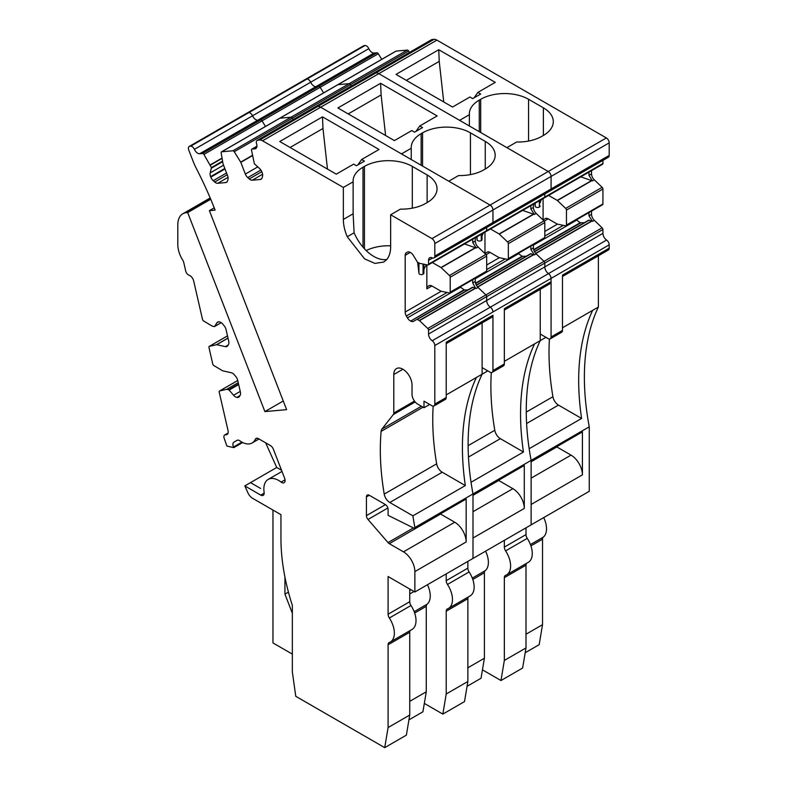 <?xml version="1.0" encoding="UTF-8"?>
<svg xmlns="http://www.w3.org/2000/svg" width="787" height="787" viewBox="0 0 787 787"><rect width="100%" height="100%" fill="white"/><g stroke="black" fill="none" stroke-linecap="round" stroke-linejoin="round"><path stroke-width="1.18" d="M526.001 634.224L542.528 624.681L539.174 644.681L525.195 652.748M500.975 680.529L522.627 668.025L526.001 647.927L504.339 660.431L500.975 680.529L482.451 669.835M526.001 527.831L526.001 534.599A4.84 2.794 -120 0 0 527.251 538.377L505.598 550.88A19.341 11.166 -120 0 1 506.602 574.854A19.341 11.166 -120 0 1 505.598 575.327A4.84 2.794 -120 0 0 505.343 575.445A4.84 2.794 -120 0 0 504.339 577.658L504.339 660.431M506.602 574.854L528.264 562.351A19.341 11.166 -120 0 0 527.251 538.377M526.523 563.354A4.84 2.794 -120 0 0 526.001 565.155L526.001 647.927M530.92 545.893L542.528 539.193L542.528 624.681M543.709 517.61A19.341 11.166 60 0 1 543.325 537.118L530.438 544.555M542.528 539.193A4.84 2.794 60 0 1 543.325 537.118M582.419 474.856L531.127 504.467L531.127 524.87L589.256 491.314L589.256 426.82A241.786 139.594 -120 0 1 598.376 307.058L592.67 310.344A241.786 139.594 -120 0 0 581.593 418.448L529.159 448.718A241.786 139.594 -120 0 0 531.127 460.385L531.127 461.507L582.419 431.896L582.419 474.856A16.124 9.306 -120 0 0 571.018 455.122L531.127 478.152M545.942 337.328L534.55 343.909A241.786 139.594 -120 0 0 523.463 452.013L471.039 482.283A241.786 139.594 -120 0 0 472.997 493.941L472.997 495.072L524.29 465.461L524.29 508.422L472.997 538.033L472.997 558.426L531.127 524.87L531.127 460.385L589.256 426.82M549.424 339.03A241.786 139.594 -120 0 0 552.917 396.707A8.057 4.653 -120 0 0 558.485 405.108L581.593 418.448M562.469 327.786L592.67 310.344M598.376 307.058L598.376 255.775M429.692 404.449L423.986 407.735L423.986 401.154L431.965 405.767A4.033 2.322 -120 0 0 433.981 405.964A4.033 2.322 -120 0 0 434.817 404.115L434.817 345.523A4.033 2.322 60 0 0 432.201 340.741L606.59 240.055A4.033 2.322 60 0 1 609.197 244.846L609.197 248.161L562.469 275.145L562.469 330.412A4.033 2.322 -120 0 1 561.633 332.262L550.241 338.843A4.033 2.322 -120 0 1 548.224 338.646L540.246 334.032L540.246 340.614A241.786 139.594 -120 0 0 531.127 460.385L472.997 493.941L472.997 558.426L414.867 591.991L388.089 576.527L388.089 614.224A4.84 2.794 -120 0 0 389.339 618.002A19.341 11.166 -120 0 1 390.352 641.976A19.341 11.166 -120 0 1 389.339 642.448A4.84 2.794 -120 0 0 389.083 642.566A4.84 2.794 -120 0 0 388.089 644.779L388.089 727.552L409.742 715.049L406.377 735.147L384.715 747.65L295.764 696.288L292.341 671.931L292.341 605.419A177.311 102.369 -120 0 1 280.949 538.524L280.949 514.668L252.568 498.289A8.057 4.653 -120 0 1 247.905 492.79L244.816 485.913L260.753 495.112L264.176 493.144M550.241 338.843A4.033 2.322 -120 0 0 551.077 336.993L551.077 278.401L551.077 281.716L504.339 308.701L504.339 363.978L492.947 370.559A4.033 2.322 -120 0 1 492.111 372.399A4.033 2.322 -120 0 1 490.094 372.202L482.116 367.598L482.116 374.179L476.42 377.465A241.786 139.594 -120 0 0 465.333 485.569L412.909 515.839A241.786 139.594 -120 0 0 414.867 527.506L472.997 493.941A241.786 139.594 -120 0 1 482.116 374.179L482.116 322.896M434.817 345.523L492.947 311.967A4.033 2.322 60 0 0 490.331 307.176A5.637 3.256 60 0 1 486.681 300.477A5.637 3.256 60 0 0 490.331 307.176A4.033 2.322 60 0 1 492.947 311.967L551.077 278.401A4.033 2.322 60 0 0 548.46 273.62A5.637 3.256 60 0 1 544.801 266.911A5.637 3.256 60 0 0 548.46 273.62A4.033 2.322 60 0 1 551.077 278.401L609.197 244.846M606.59 240.055A5.637 3.256 60 0 1 602.931 233.355L602.931 229.509L544.801 263.065L428.551 330.186L428.551 334.032L486.681 300.477L486.681 296.63A1.613 0.935 60 0 0 485.884 294.918A1.613 0.935 60 0 1 486.681 296.63L486.681 300.477L544.801 266.911L544.801 263.065A1.613 0.935 60 0 0 544.014 261.363A1.613 0.935 60 0 1 544.801 263.065L544.801 266.911L602.931 233.355M534.403 251.535L588.755 220.153L592.463 221.373L588.971 215.825L591.539 214.349A5.637 3.256 60 0 0 594.293 220.321L602.144 227.797A1.613 0.935 60 0 1 602.931 229.509M535.77 253.503L544.014 261.363L602.144 227.797M576.389 219.839L580.226 222.711L584.308 222.721M543.099 220.016L543.099 198.59M602.931 160.391L602.931 163.499A1.613 0.935 60 0 1 602.596 164.237L544.466 197.803A1.613 0.935 60 0 1 544.014 197.862M432.584 258.008L428.551 260.33L428.551 264.186L486.681 230.621L486.681 227.502L486.681 230.621L544.801 197.065L544.801 193.946L544.801 197.065A1.613 0.935 60 0 1 544.466 197.803A1.613 0.935 60 0 0 544.801 197.065L602.931 163.499M548.46 190.739A4.033 2.322 -120 0 0 550.241 190.808A4.033 2.322 -120 0 0 551.077 188.969L434.817 256.08A4.033 2.322 -120 0 1 433.981 257.929A4.033 2.322 -120 0 1 432.201 257.851A5.637 3.256 60 0 0 429.712 257.752A5.637 3.256 60 0 0 428.551 260.33M609.197 155.403L609.197 142.87L551.077 176.436L551.077 188.969A4.033 2.322 -120 0 1 550.241 190.808L608.371 157.252A4.033 2.322 -120 0 0 609.197 155.403L551.077 188.969L551.077 176.436A4.033 2.322 -120 0 0 548.224 171.497L506.907 147.641L516.685 142.004A33.851 19.547 0 0 0 541.958 136.289L543.384 135.472A33.851 19.547 0 0 0 553.291 121.651A33.851 19.547 0 0 0 543.384 107.829L528.559 99.28A33.851 19.547 0 0 0 480.69 99.28L479.263 100.097A33.851 19.547 0 0 0 469.357 113.918A33.851 19.547 0 0 0 469.377 114.695L459.608 120.332L378.783 73.673A8.057 4.653 -120 0 0 375.94 72.906L259.68 140.027A8.057 4.653 -120 0 1 262.533 140.794L343.348 187.454L353.127 181.817A33.851 19.547 0 0 1 353.097 181.04A33.851 19.547 0 0 1 363.014 167.218L363.014 247.167M609.197 142.87A4.033 2.322 -120 0 0 606.354 137.941L436.913 40.117A8.057 4.653 -120 0 0 434.06 39.35L375.94 72.906L373.982 73.083L375.94 72.906A8.057 4.653 -120 0 1 378.783 73.673L320.653 107.229A8.057 4.653 -120 0 0 317.81 106.471L315.853 106.648L317.81 106.471A8.057 4.653 -120 0 1 320.653 107.229L262.533 140.794M477.896 92.394L495.269 82.36L438.752 49.729L396.009 74.411L452.535 107.042L469.918 97.008L472.712 98.621L480.69 94.017L477.896 92.394L474.069 97.844M469.377 125.979L469.377 114.695M262.592 174.252L252.283 180.203L260.271 179.485A5.637 3.256 60 0 0 261.097 179.229A5.637 3.256 60 0 0 262.13 177.764L262.533 176.288A5.637 3.256 60 0 0 262.13 172.56L261.933 172.048A5.637 3.256 60 0 0 259.513 168.497L254.368 163.745L251.525 150.169A1.613 0.935 60 0 1 251.84 149.136A1.613 0.935 60 0 1 252.076 149.068L254.958 148.812A5.637 3.256 60 0 0 255.785 148.556A5.637 3.256 60 0 0 256.572 143.795A4.033 2.322 60 0 1 257.133 140.391L431.522 39.704A4.033 2.322 60 0 1 432.112 39.527L434.06 39.35M257.133 140.391A4.033 2.322 60 0 1 257.723 140.204L315.853 106.648A4.033 2.322 60 0 0 315.262 106.825A4.033 2.322 60 0 1 315.853 106.648L373.982 73.083A4.033 2.322 60 0 0 373.392 73.27A4.033 2.322 60 0 1 373.982 73.083L432.112 39.527M395.684 51.342A1.613 0.935 60 0 1 395.871 51.175A1.613 0.935 60 0 1 396.107 51.096L407.302 50.102A1.613 0.935 60 0 1 408.64 51.027L409.496 52.424M337.554 84.898A1.613 0.935 60 0 1 337.741 84.73A1.613 0.935 60 0 1 337.977 84.662L349.182 83.658A1.613 0.935 60 0 1 350.51 84.593L351.366 85.98L350.51 84.593L292.38 118.148L293.246 119.545L292.38 118.148L234.251 151.714L240.812 162.348L245.347 174.065L257.723 166.913M374.071 53.063L315.941 86.629A5.637 3.256 60 0 1 310.668 82.222L368.798 48.666A5.637 3.256 60 0 0 374.071 53.063L376.953 52.808A1.613 0.935 60 0 1 378.281 53.742L381.744 59.33M199.682 153.75A5.637 3.256 60 0 1 194.409 149.343L252.538 115.787A5.637 3.256 60 0 0 257.811 120.185L199.682 153.75L202.564 153.495L260.694 119.929L257.811 120.185A5.637 3.256 60 0 1 252.538 115.787L310.668 82.222A5.637 3.256 60 0 0 315.941 86.629L257.811 120.185L260.694 119.929L318.824 86.373L315.941 86.629L318.824 86.373A1.613 0.935 60 0 1 320.161 87.298L323.614 92.886L320.161 87.298L262.032 120.864L265.485 126.451L262.032 120.864L203.902 154.419L211.428 167.582L210.208 172.904L223.538 165.211M368.798 48.666A4.033 2.322 -120 0 0 365.03 45.518L306.9 79.074A4.033 2.322 -120 0 1 310.668 82.222A4.033 2.322 -120 0 0 306.9 79.074L190.651 146.195A4.033 2.322 -120 0 1 194.409 149.343M364.224 45.587A4.033 2.322 -120 0 0 363.633 45.774L189.244 146.451A4.033 2.322 -120 0 0 188.791 150.16L192.992 160.991A48.361 27.919 -120 0 0 196.484 168.743A257.9 148.9 -120 0 1 215.117 210.119L209.391 210.631L214.231 207.837M190.651 146.195L247.964 112.708A4.033 2.322 -120 0 0 247.374 112.895A4.033 2.322 -120 0 1 247.964 112.708L248.771 112.639A4.033 2.322 -120 0 1 252.538 115.787A4.033 2.322 -120 0 0 248.771 112.639L306.094 79.153A4.033 2.322 -120 0 0 305.504 79.33A4.033 2.322 -120 0 1 306.094 79.153L365.03 45.518M526.001 534.599L504.339 547.103A4.84 2.794 -120 0 0 505.598 550.88M504.339 547.103L504.339 540.335M556.616 446.79A4.033 2.322 -120 0 0 556.842 446.937L571.018 455.122M562.469 276.503L608.371 250.01A4.033 2.322 -120 0 0 609.197 248.161M588.971 215.825L588.971 212.579M592.463 180.902L594.293 179.849A5.637 3.256 60 0 1 591.539 173.878L588.971 175.353L592.463 180.902L580.786 176.829M588.971 175.353L588.971 172.107M543.364 220.271A5.637 3.256 60 0 1 544.26 219.189L545.352 218.56M548.608 195.412L557.255 200.4L565.676 208.388A1.613 0.935 60 0 1 566.463 210.09L566.463 225.033A1.613 0.935 60 0 1 566.128 225.771A1.613 0.935 60 0 1 565.676 225.83L557.255 224.088L548.165 218.845A5.637 3.256 60 0 0 545.342 218.57L544.26 219.189M541.545 199.485A24.181 13.959 -0 0 0 540.138 202.879M539.429 200.705L539.429 207.011A2.42 1.397 -0 0 0 540.138 206.027A2.42 1.397 -0 0 0 540.128 205.899L540.138 206.027M539.429 207.011L539.321 200.774M534.776 203.4L535.199 206.214A2.42 1.397 -0 0 0 536.783 207.404A2.42 1.397 -0 0 0 539.321 207.079M406.328 80.363L439.235 61.366L438.752 49.729M443.73 101.956L439.235 61.366M591.539 173.878L591.539 170.631M594.293 179.849L602.144 187.326A1.613 0.935 60 0 1 602.931 189.037L602.931 203.971A1.613 0.935 60 0 1 602.596 204.709L566.128 225.771M591.539 214.349L591.539 211.093M467.872 667.779L484.398 658.237L481.044 678.237L467.065 686.313M442.845 714.094L464.507 701.591L467.872 681.483L446.219 693.986L442.845 714.094L424.331 703.401M467.872 561.397L467.872 568.155A4.84 2.794 -120 0 0 469.121 571.942L447.469 584.446A19.341 11.166 -120 0 1 448.482 608.41A19.341 11.166 -120 0 1 447.469 608.882A4.84 2.794 -120 0 0 447.213 609A4.84 2.794 -120 0 0 446.219 611.214L446.219 693.986M448.482 608.41L470.134 595.907A19.341 11.166 -120 0 0 469.121 571.942M468.393 596.91A4.84 2.794 -120 0 0 467.872 598.71L467.872 681.483M472.79 579.448L484.398 572.749L484.398 658.237M485.579 551.166A19.341 11.166 60 0 1 485.195 570.673L472.308 578.111M484.398 572.749A4.84 2.794 60 0 1 485.195 570.673M491.295 372.585A241.786 139.594 -120 0 0 494.787 430.273A8.057 4.653 -120 0 0 500.355 438.664L523.463 452.013M487.812 370.884L482.116 374.179M504.339 361.341L534.55 343.909M540.246 340.614L540.246 289.331M492.111 372.399L503.513 365.817A4.033 2.322 -120 0 0 504.339 363.978M446.219 343.624L492.111 317.122A4.033 2.322 -120 0 0 492.947 315.282L492.947 370.559M476.273 285.091L530.635 253.709L534.334 254.929L530.841 249.39L530.841 246.134M533.842 254.624L477.66 287.058L485.884 294.918L544.014 261.363L536.163 253.876A5.637 3.256 60 0 1 533.409 247.905L533.409 244.659M518.259 253.404L522.096 256.267L526.178 256.277M484.969 253.571L484.969 232.155M428.551 264.186A1.613 0.935 60 0 1 428.217 264.924L486.346 231.358A1.613 0.935 60 0 0 486.681 230.621A1.613 0.935 60 0 1 486.346 231.358A1.613 0.935 60 0 1 485.884 231.417M490.331 224.295A4.033 2.322 -120 0 0 492.111 224.364A4.033 2.322 -120 0 0 492.947 222.524L492.947 209.991A4.033 2.322 -120 0 0 490.094 205.063L448.777 181.207L458.555 175.56A33.851 19.547 0 0 0 483.828 169.854L485.254 169.028A33.851 19.547 0 0 0 495.171 155.216A33.851 19.547 0 0 0 485.254 141.394L470.439 132.836A33.851 19.547 0 0 0 422.56 132.836L421.143 133.662A33.851 19.547 0 0 0 411.227 147.484A33.851 19.547 0 0 0 411.247 148.251L401.478 153.898L320.653 107.229L490.094 205.063L431.965 238.618L390.647 214.762L400.426 209.126A33.851 19.547 0 0 0 425.698 203.41L427.125 202.593A33.851 19.547 0 0 0 437.041 188.772A33.851 19.547 0 0 0 427.125 174.95L412.309 166.401A33.851 19.547 0 0 0 364.44 166.401L363.014 167.218M550.241 190.808L492.111 224.364A4.033 2.322 -120 0 0 492.947 222.524L492.947 209.991L551.077 176.436A4.033 2.322 -120 0 0 548.224 171.497L378.783 73.673L436.913 40.117M419.766 125.959L437.149 115.925L380.623 83.294L337.889 107.967L394.405 140.598L411.788 130.563L414.582 132.177L422.56 127.573L419.766 125.959L415.939 131.399M411.247 159.535L411.247 148.251M279.434 118.463A1.613 0.935 60 0 1 279.611 118.296A1.613 0.935 60 0 1 279.847 118.217L291.052 117.214A1.613 0.935 60 0 1 292.38 118.148A1.613 0.935 60 0 0 291.052 117.214L349.182 83.658A1.613 0.935 60 0 1 350.51 84.593L408.64 51.027M228.043 177.331L217.733 183.292L225.731 182.574A5.637 3.256 60 0 0 226.558 182.318A5.637 3.256 60 0 0 227.591 180.853L227.984 179.377A5.637 3.256 60 0 0 227.581 175.649L222.977 163.706L221.177 152.875A1.613 0.935 60 0 1 221.481 151.852L337.741 84.73A1.613 0.935 60 0 1 337.977 84.662L349.182 83.658L407.302 50.102M376.953 52.808L318.824 86.373A1.613 0.935 60 0 1 320.161 87.298L378.281 53.742M260.694 119.929A1.613 0.935 60 0 1 262.032 120.864A1.613 0.935 60 0 0 260.694 119.929M467.872 568.155L446.219 580.658A4.84 2.794 -120 0 0 447.469 584.446M446.219 580.658L446.219 573.89M524.29 508.422A16.124 9.306 -120 0 0 512.888 488.678L472.997 511.707M498.486 480.355A4.033 2.322 -120 0 0 498.712 480.493L512.888 488.678M504.339 310.068L550.241 283.566A4.033 2.322 -120 0 0 551.077 281.716M534.334 214.467L536.163 213.405A5.637 3.256 60 0 1 533.409 207.434L530.841 208.919L534.334 214.467L522.657 210.395M530.841 208.919L530.841 205.673M485.235 253.827A5.637 3.256 60 0 1 486.14 252.755L487.222 252.125L486.14 252.755M487.222 252.125L487.222 252.125A5.637 3.256 60 0 1 490.035 252.401L486.1 254.683M490.478 228.968L499.125 233.955L507.546 241.943A1.613 0.935 60 0 1 508.333 243.655L508.333 258.589A1.613 0.935 60 0 1 507.999 259.326A1.613 0.935 60 0 1 507.546 259.385L499.125 257.654L490.035 252.401M483.415 233.05A24.181 13.959 -0 0 0 482.008 236.444M481.3 234.27L481.3 240.576A2.42 1.397 -0 0 0 482.008 239.582A2.42 1.397 -0 0 0 481.998 239.464L481.998 233.867M481.3 240.576L481.191 234.339M476.647 236.956L477.07 239.769A2.42 1.397 -0 0 0 478.653 240.96A2.42 1.397 -0 0 0 481.191 240.635M348.208 113.928L381.105 94.932L380.623 83.294M385.6 135.512L381.105 94.932M533.409 207.434L533.409 204.187M536.163 213.405L544.014 220.891A1.613 0.935 60 0 1 544.801 222.593L544.801 237.536A1.613 0.935 60 0 1 544.466 238.274L507.999 259.326M414.867 527.506L414.867 528.628L388.089 515.328L388.089 509.405A4.033 2.322 -120 0 0 385.237 504.467L369.28 495.259A4.033 2.322 -120 0 0 367.263 495.062A4.033 2.322 -120 0 0 366.427 496.902L366.427 515.613A4.033 2.322 -120 0 0 368.001 519.469L388.021 542.577A4.033 2.322 -120 0 0 389.299 543.669L403.475 551.854A16.124 9.306 -120 0 1 414.867 571.588L414.867 591.991M409.742 701.345L426.269 691.803L422.924 711.792L408.935 719.869M388.089 727.552L384.715 747.65M409.742 589.03L409.742 601.721A4.84 2.794 -120 0 0 410.991 605.498L389.339 618.002M390.352 641.976L412.004 629.472A19.341 11.166 -120 0 0 410.991 605.498M410.273 630.476A4.84 2.794 -120 0 0 409.742 632.276L409.742 715.049M414.67 613.014L426.269 606.315L426.269 691.803M427.449 584.731A19.341 11.166 60 0 1 427.066 604.239L414.178 611.676M426.269 606.315A4.84 2.794 60 0 1 427.066 604.239M414.867 528.628L466.16 499.017L466.16 541.977A16.124 9.306 -120 0 0 454.758 522.234L403.475 551.854M423.986 407.735L417.72 404.115A8.057 4.653 -120 0 1 412.024 394.248L412.024 385.03A12.897 7.447 -120 0 0 406.397 372.054A12.897 7.447 -120 0 0 396.451 368.601A12.897 7.447 -120 0 0 393.785 374.504L393.785 413.047A4.033 2.322 -120 0 1 393.352 414.542L381.951 429.023A8.057 4.653 -120 0 0 381.115 431.394A241.786 139.594 -120 0 0 384.223 494.098A8.057 4.653 -120 0 0 389.791 502.5L412.909 515.839M433.165 406.151A241.786 139.594 -120 0 0 436.657 463.828A8.057 4.653 -120 0 0 442.225 472.23L465.333 485.569M446.219 394.907L476.42 377.465M433.981 405.964L445.383 399.383A4.033 2.322 -120 0 0 446.219 397.533L446.219 342.256L492.947 315.282M432.201 340.741A5.637 3.256 60 0 1 428.551 334.032M419.343 320.496L475.486 288.072L472.505 287.275L416.982 319.325L419.52 320.624L427.764 328.484A1.613 0.935 60 0 1 428.551 330.186M475.486 288.072L472.712 282.946L472.712 279.7M472.712 282.946L475.279 281.471A5.637 3.256 60 0 0 478.034 287.442L485.884 294.918L427.764 328.484M416.982 319.325L413.47 321.352A5.637 3.256 60 0 1 410.657 321.076L464.478 290L468.049 289.842M460.129 286.96L464.478 290M463.966 289.832L410.657 321.076M410.253 320.84A5.637 3.256 60 0 1 407.43 317.859L406.348 315.99A5.637 3.256 60 0 1 405.187 312.055L405.187 255.332A5.637 3.256 60 0 1 406.348 252.745L407.44 252.125L406.348 252.745M426.839 288.898A5.637 3.256 60 0 1 428.01 286.311L429.092 285.681A5.637 3.256 60 0 1 431.906 285.966L426.839 288.898L426.839 264.796M423.18 264.048L423.062 274.201A2.42 1.397 -0 0 1 420.524 274.525A2.42 1.397 -0 0 1 418.94 273.335L417.631 262.258M407.43 252.125A5.637 3.256 60 0 1 410.253 252.401L410.657 252.637A5.637 3.256 60 0 1 413.47 255.608L417.385 262.11L419.52 263.311L427.764 264.983A1.613 0.935 60 0 0 428.217 264.924M606.354 137.941L490.094 205.063A4.033 2.322 -120 0 1 492.947 209.991L434.817 243.557L434.817 256.08M434.817 243.557A4.033 2.322 -120 0 0 431.965 238.618M361.636 159.515L379.019 149.481L322.493 116.85L279.759 141.522L336.275 174.163L353.658 164.119L356.462 165.742L364.44 161.138L361.636 159.515L357.81 164.955M390.647 214.762L390.647 246.744A33.447 19.311 60 0 1 386.742 259.533L383.722 262.061L374.927 263.399L364.607 258.884L347.264 236.739A33.447 19.311 60 0 1 343.348 219.435L343.348 187.454M343.348 219.435L353.127 213.798L354.101 232.795A33.447 19.311 -120 0 0 386.791 259.474M353.127 213.798L353.127 181.817M257.723 140.204L259.68 140.027M252.283 180.203A5.637 3.256 60 0 1 249.253 178.915L261.786 171.684M260.861 170.041L247.777 177.606L249.253 178.915M247.777 177.606A5.637 3.256 60 0 1 245.347 174.065M221.481 151.852A1.613 0.935 60 0 1 221.718 151.783L232.922 150.779A1.613 0.935 60 0 1 234.251 151.714M279.611 118.296A1.613 0.935 60 0 1 279.847 118.217L291.052 117.214L232.922 150.779M217.733 183.292A5.637 3.256 60 0 1 214.703 182.004L227.236 174.763M226.558 172.992L213.228 180.695L214.703 182.004M213.228 180.695A5.637 3.256 60 0 1 210.808 177.144L210.601 176.632A5.637 3.256 60 0 1 210.208 172.904M202.564 153.495A1.613 0.935 60 0 1 203.902 154.419M189.834 146.274A4.033 2.322 -120 0 0 189.244 146.451M209.391 210.631L286.616 409.653L264.894 411.591L283.251 400.996M264.894 411.591L187.68 212.569L210.729 199.259M187.68 212.569L186.352 212.687A24.181 13.959 -120 0 0 182.81 213.779A24.181 13.959 -120 0 0 177.803 224.846L177.803 244.59A20.954 12.1 -120 0 0 182.791 260.281A4.84 2.794 -120 0 1 183.794 262.661L185.712 271.033A4.033 2.322 -120 0 0 189.047 275.204A5.637 3.256 60 0 1 193.7 281.048L202.505 319.394A1.613 0.935 60 0 0 203.577 320.939L212.244 326.123L214.29 326.615L221.255 322.7M218.609 321.824L216.956 322.768L214.526 326.585M216.956 322.768A5.637 3.256 60 0 1 217.655 322.08A5.637 3.256 60 0 1 219.317 321.893L219.691 321.972A5.637 3.256 60 0 1 222.731 324.067L224.088 325.68A5.637 3.256 60 0 1 226.026 329.517L228.722 341.273A5.637 3.256 60 0 1 228.437 344.617L227.718 345.759A5.637 3.256 60 0 1 227.01 346.447A5.637 3.256 60 0 1 225.357 346.644L228.181 345.011M240.143 395.32L237.025 397.425A5.637 3.256 60 0 0 238.677 397.238A5.637 3.256 60 0 0 239.376 396.55L240.094 395.399A5.637 3.256 60 0 0 240.389 392.064L237.694 380.308A5.637 3.256 60 0 0 235.746 376.461L234.398 374.858A5.637 3.256 60 0 0 231.358 372.763L222.672 370.815L213.828 365.562A1.613 0.935 60 0 1 212.756 364.007L208.978 347.549A1.613 0.935 60 0 1 209.253 346.398A1.613 0.935 60 0 1 209.411 346.329L216.671 344.696L225.357 346.644M236.641 397.346A5.637 3.256 60 0 1 233.601 395.251L240.242 391.414M242.671 442.52L233.808 447.636L226.931 446.091L224.02 437.838A4.033 2.322 60 0 1 224.738 434.955A4.033 2.322 60 0 1 225.692 434.778A5.637 3.256 60 0 0 227.03 434.532A5.637 3.256 60 0 0 228.023 430.499L219.219 392.162A1.613 0.935 60 0 1 219.504 391.011A1.613 0.935 60 0 1 219.662 390.952L226.754 389.309L228.791 389.732L233.601 395.251M244.816 485.913L276.729 467.488L281.539 470.262M265.642 442.806L276.729 467.488M233.808 447.636L233.523 447.006A4.84 2.794 60 0 1 233.906 442.166L237.084 440.336A4.84 2.794 60 0 1 239.887 440.838A20.954 12.1 60 0 0 252.106 442.992L259.031 438.989M233.906 442.166L237.074 440.336M260.753 495.112A4.84 2.794 60 0 0 263.173 495.357A4.84 2.794 60 0 0 264.117 492.367A20.954 12.1 60 0 1 268.19 479.411A20.954 12.1 60 0 1 281.116 482.097A4.84 2.794 60 0 0 284.097 482.716A4.84 2.794 60 0 0 284.638 478.27L273.384 449.249A4.84 2.794 60 0 0 270.423 445.57L258.48 438.674A4.84 2.794 60 0 0 256.06 438.428A4.84 2.794 60 0 0 255.322 439.284A20.954 12.1 60 0 1 252.106 442.992M440.356 513.911A4.033 2.322 -120 0 0 440.582 514.049L454.758 522.234M292.341 654.115L272.971 642.93L272.971 510.065M284.933 577.058L284.933 594.136L292.341 613.23M476.214 248.023L478.034 246.97A5.637 3.256 60 0 1 475.279 240.999L472.712 242.475L476.214 248.023L464.527 243.95M472.712 242.475L472.712 239.228M429.092 285.681L428.01 286.311M432.348 262.533L440.995 267.521L449.416 275.509A1.613 0.935 60 0 1 450.203 277.211L450.203 292.154A1.613 0.935 60 0 1 449.869 292.892A1.613 0.935 60 0 1 449.416 292.951L440.995 291.21L431.906 285.966M426.751 264.776A24.181 13.959 -0 0 0 423.888 270M423.18 274.132A2.42 1.397 -0 0 0 423.888 273.148A2.42 1.397 -0 0 0 423.878 273.02L423.878 264.196L423.888 273.148M366.181 250.561A33.851 19.547 180 0 1 390.647 245.819M290.078 147.484L322.975 128.488L322.493 116.85M327.471 169.077L322.975 128.488M288.435 592.119L284.933 594.136M475.279 240.999L475.279 237.743M478.034 246.97L485.884 254.447A1.613 0.935 60 0 1 486.681 256.159L486.681 271.092A1.613 0.935 60 0 1 486.346 271.83L449.869 292.892M475.279 281.471L475.279 278.214M526.601 423.514L558.485 405.108M552.917 396.707L526.257 412.103M562.469 330.412L551.077 336.993M594.293 220.321L592.463 221.373M591.972 221.058L535.79 253.503M535.652 253.345L591.745 220.95M589.266 220.134L534.521 251.742M533.753 250L580.737 222.878M580.226 222.711L533.645 249.607M533.409 245.131L576.655 220.163M563.335 225.357L544.801 236.051M544.801 231.447L557.422 224.157M548.165 218.845L544.23 221.117M396.107 51.096L221.718 151.783M526.001 565.155L504.339 577.658M531.127 461.782L556.842 446.937M535.199 206.214L535.199 203.154M479.263 100.097L479.263 131.685M480.69 99.28L480.69 132.511M528.559 99.28L528.559 141.04M543.384 107.829L543.384 135.472M591.972 180.587L557.432 200.537M602.144 187.326L565.676 208.388M566.463 210.09L602.931 189.037M602.931 203.971L566.463 225.033M557.255 200.4L591.745 180.489M468.472 457.07L500.355 438.664M494.787 430.273L468.127 445.658M536.163 253.876L534.334 254.929M477.522 286.901L533.616 254.516M531.146 253.689L476.391 285.297M475.633 283.556L522.607 256.434M522.096 256.267L475.515 283.163M475.279 278.696L518.525 253.729M505.205 258.913L486.681 269.616M486.681 265.003L499.302 257.723M467.872 598.71L446.219 611.214M472.997 495.338L498.712 480.493M530.841 249.39L533.409 247.905M477.07 239.769L477.07 236.71M421.143 133.662L421.143 165.25M422.56 132.836L422.56 166.067M470.439 132.836L470.439 174.606M485.254 141.394L485.254 169.028M533.842 214.153L499.302 234.093M544.014 220.891L507.546 241.943M508.333 243.655L544.801 222.593M544.801 237.536L508.333 258.589M499.125 233.955L533.616 214.044M366.427 515.613L385.473 504.624M366.427 496.902L369.28 495.259M414.867 571.588L466.16 541.977M389.791 502.5L442.225 472.23M436.657 463.828L384.223 494.098M423.042 407.184L381.115 431.394M421.409 406.249L381.951 429.023M393.352 414.542L415.162 401.941M414.493 401.095L393.785 413.047M393.785 374.504L402.905 369.241M446.219 397.533L434.817 404.115M478.034 287.442L476.214 288.495M475.712 288.18L419.52 320.624M473.017 287.245L417.385 319.365M407.43 317.859L460.395 287.285M447.075 292.479L406.348 315.99M405.187 312.055L441.173 291.279M410.253 252.401L405.187 255.332M347.264 236.739L354.101 232.795M254.958 148.812L256.414 147.966M256.946 146.254L252.076 149.068M260.271 179.485L261.737 178.649M252.44 155.639L240.812 162.348M240.694 162.132L252.391 155.373M225.731 182.574L227.187 181.728M210.808 177.144L224.984 168.959M224.787 168.438L210.601 176.632M222.642 161.679L211.487 168.113M211.428 167.582L222.554 161.158M222.082 158.344L210.454 165.063M210.345 164.837L222.042 158.089M210.513 198.737L186.352 212.687M214.625 326.487L221.226 322.68M228.014 338.144L216.671 344.696M216.514 344.696L227.994 338.066M227.492 335.892L209.411 346.329M237.025 397.425L239.848 395.792M238.668 384.577L229.224 390.027M228.791 389.732L238.559 384.086M238.254 382.767L226.922 389.309M226.754 389.309L238.235 382.679M237.743 380.514L219.662 390.952M225.692 434.778L227.915 433.499M233.523 447.006L241.943 442.137M255.322 439.284L257.172 438.221M281.116 482.097L285.051 479.824M250.512 482.628L260.645 488.471M409.742 632.276L388.089 644.779M409.742 601.721L388.089 614.224M389.299 543.669L440.582 514.049M413.431 527.91L388.021 542.577M368.001 519.469L387.863 507.999M409.742 590.506L411.021 589.768M414.011 591.49L409.742 593.959M418.94 273.335L418.94 263.015M364.44 166.401L364.44 248.771M412.309 166.401L412.309 208.161M427.125 174.95L427.125 202.593M475.712 247.708L441.173 267.659M485.884 254.447L449.416 275.509M450.203 277.211L486.681 256.159M486.681 271.092L450.203 292.154M440.995 267.521L475.486 247.6M423.062 274.201L423.062 264.029M337.741 84.73L395.871 51.175M486.346 231.358L544.466 197.803M482.008 233.857L482.008 239.582M492.111 224.364L433.981 257.929M251.84 149.136L256.946 146.185M210.188 197.97L182.81 213.779M209.253 346.398L227.482 335.872M219.504 391.011L237.733 380.485M224.738 434.955L228.073 433.027M268.19 479.411L281.992 471.443"/></g></svg>
